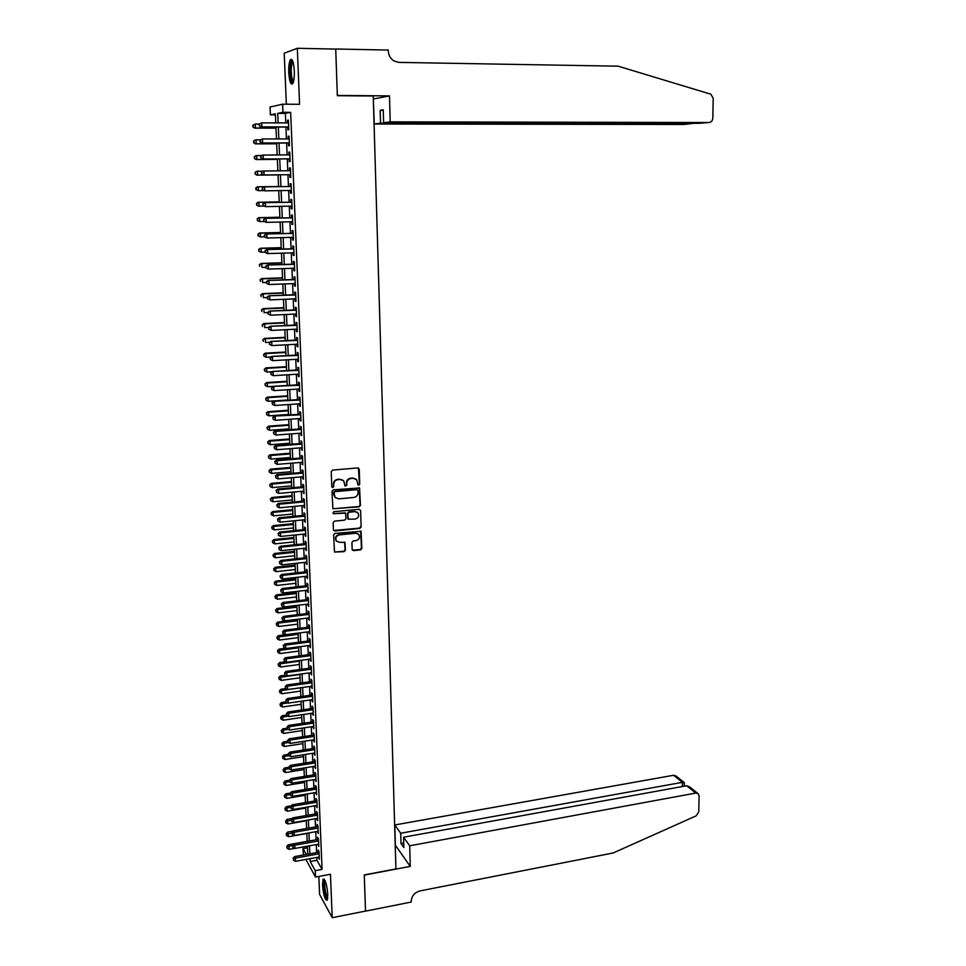 <?xml version="1.0" encoding="UTF-8"?>
<svg xmlns="http://www.w3.org/2000/svg" width="966" height="966" viewBox="0 0 966 966"><rect width="100%" height="100%" fill="white"/><g stroke="black" fill="none" stroke-linecap="round" stroke-linejoin="round"><path stroke-width="1.45" d="M358.797 485.222L359.738 484.159L359.243 469.21L357.806 467.918L332.594 470.092L331.229 471.625L331.797 486.671L332.823 487.576L333.765 486.502L333.693 484.558C333.862 481.793 335.311 480.15 338.028 479.631L340.129 479.45L343.727 480.875L345.067 486.079L346.794 485.318L346.722 483.386C346.903 480.633 348.34 478.991 351.032 478.484L353.121 478.303L356.671 479.691L357.794 484.328L358.797 485.222M358 484.896L359.34 483.869L358.458 468.039M331.99 487.214L333.391 486.212L333.693 484.558M345.043 486.055L346.408 485.041L346.722 483.386M327.812 894.528C326.81 884.216 325.252 879.084 323.115 879.145L322.487 884.892C323.465 895.12 325.035 900.24 327.172 900.227L327.812 894.528M294.292 70.868C293.64 61.909 292.336 58.202 290.368 59.735C289.136 62.053 288.593 66.34 288.762 72.595C289.414 81.494 290.718 85.189 292.686 83.692C293.918 81.422 294.461 77.147 294.292 70.868M352.167 549.4L353.592 550.632L360.535 549.895L361.864 548.374L361.03 531.3L334.948 533.401L333.608 534.935L334.502 552.081L344.125 551.646L345.466 550.113L344.934 542.361L339.573 542.337L336.482 541.081C335.045 538.062 335.987 535.997 339.308 534.91L355.73 533.232L358.748 534.427C360.233 537.446 359.304 539.511 355.983 540.622L353.254 540.912L351.926 542.433L352.167 549.4M316.8 857.422L316.92 860.295L322.064 869.388L315.242 870.656L315.52 877.068L305.836 859.426M275.419 114.882L270.395 114.857L270.057 107.021L282.591 104.183L299.569 104.292L297.323 48.3L335.721 49.085L337.339 95.694L373.25 95.996L395.927 868.929L364.267 874.918L365.522 911.071L332.207 917.7L330.469 874.266L315.52 877.068M282.591 104.183L282.941 112.31L277.749 113.372L278.16 122.887M322.064 869.388L290.669 112.346L282.941 112.31M359.098 506.836L360.439 505.315L359.569 487.975L333.33 489.822L331.978 491.368L332.896 508.768L359.098 506.836L360.04 505.013L359.135 487.661M360.608 510.531L361.151 526.917L359.823 528.438L334.864 530.962L333.415 529.718L333.149 522.666L334.49 521.133L344.669 520.131L346.009 518.597L345.538 513.115L333.789 513.695L332.992 513.369L333.717 511.726L359.183 509.275L360.608 510.531L361.151 526.917M318.828 876.452L319.589 894.383L332.207 917.7M297.323 48.3L284.209 53.178L286.359 104.207M287.796 127.053L287.904 129.855L288.786 129.722L288.387 120.098L287.506 120.255L287.614 122.899M288.46 143.004L288.58 145.794L289.462 145.697L289.063 136.121L288.182 136.242L288.291 138.923M289.124 158.883L289.245 161.66L290.126 161.6L289.728 152.073L288.846 152.145L288.955 154.862M289.788 174.689L289.909 177.442L290.79 177.43L290.392 167.939L289.51 167.975L289.631 170.728M290.452 190.447L290.573 193.164L291.442 193.188L291.056 183.745L290.174 183.745L290.283 186.498M291.116 206.144L291.225 208.813L292.106 208.873L291.708 199.467L290.826 199.431L290.947 202.172M291.768 221.782L291.877 224.378L292.758 224.486L292.36 215.128L291.49 215.044L291.599 217.773M292.42 237.334L292.529 239.882L293.41 240.027L293.012 230.705L292.143 230.584L292.251 233.301M293.072 252.814L293.181 255.314L294.05 255.483L293.664 246.221L292.783 246.064L292.903 248.757M293.724 268.222L293.821 270.673L294.702 270.878L294.316 261.653L293.435 261.46L293.543 264.153M294.364 283.569L294.461 285.96L295.342 286.214L294.956 277.025L294.075 276.795L294.195 279.464M295.004 298.832L295.101 301.175L295.982 301.464L295.596 292.324L294.715 292.058L294.835 294.715M295.644 314.035L295.741 316.329L296.61 316.655L296.236 307.55L295.354 307.248L295.463 309.893M296.272 329.165L296.369 331.41L297.25 331.761L296.864 322.704L295.994 322.366L296.103 325.011M296.912 344.234L296.997 346.42L297.878 346.818L297.504 337.798L296.622 337.424L296.731 340.044M297.54 359.219L297.625 361.369L298.506 361.791L298.132 352.807L297.25 352.409L297.359 355.017M298.168 374.156L298.252 376.245L299.122 376.704L298.748 367.768L297.878 367.322L297.987 369.93M298.784 389.008L298.88 391.049L299.75 391.544L299.375 382.645L298.506 382.174L298.615 384.758M299.412 403.8L299.496 405.792L300.366 406.324L299.991 397.473L299.122 396.954L299.231 399.538M300.028 418.532L300.112 420.476L300.981 421.031L300.619 412.216L299.738 411.673L299.846 414.245M300.643 433.191L301.597 435.678L301.223 426.9L300.354 426.32L300.462 428.88M301.259 447.777L302.201 450.265L301.839 441.522L300.969 440.907L301.078 443.454M301.863 462.303L302.817 464.779L302.455 456.073L301.573 455.433L301.682 457.956M302.479 476.769L303.421 479.221L303.058 470.563L302.189 469.887L302.286 472.41M303.082 491.175L304.024 493.614L303.662 484.98L302.793 484.28L302.889 486.792M303.686 505.508L304.616 507.935L304.266 499.35L303.396 498.601L303.493 501.1M304.278 519.78L305.22 522.195L304.858 513.646L303.988 512.861L304.097 515.361M304.882 533.993L305.811 536.384L305.449 527.871L304.58 527.074L304.688 529.549M305.473 548.133L306.403 550.523L306.053 542.047L305.184 541.202L305.28 543.677M306.065 562.224L306.995 564.591L306.633 556.15L305.775 555.281L305.872 557.744M306.645 576.243L307.574 578.598L307.224 570.194L306.355 569.3L306.464 571.751M307.236 590.202L308.166 592.544L307.816 584.188L306.947 583.259L307.043 585.686M307.816 604.1L308.746 606.431L308.396 598.111L307.526 597.145L307.635 599.572M308.396 617.938L309.325 620.257L308.975 611.973L308.106 610.983L308.214 613.398M308.975 631.728L309.893 634.022L309.555 625.775L308.685 624.748L308.782 627.151M309.555 645.445L310.472 647.727L310.122 639.516L309.265 638.466L309.361 640.856M310.134 659.102L311.04 661.372L310.702 653.197L309.832 652.122L309.941 654.501M310.702 672.698L311.607 674.968L311.269 666.818L310.412 665.707L310.509 668.086M311.269 686.246L312.175 688.492L311.837 680.39L310.98 679.243L311.076 681.61M311.837 699.734L312.743 701.968L312.404 693.89L311.535 692.731L311.644 695.073M312.392 713.149L313.298 715.383L312.96 707.341L312.103 706.146L312.199 708.489M312.96 726.529L313.865 728.738L313.527 720.733L312.67 719.513L312.767 721.843M313.515 739.835L314.421 742.033L314.083 734.063L313.225 732.82L313.322 735.138M314.071 753.094L314.976 755.279L314.638 747.334L313.781 746.066L313.878 748.372M314.626 766.292L315.52 768.465L315.194 760.556L314.336 759.252L314.433 761.558M315.182 779.429L316.075 781.591L315.749 773.718L314.88 772.389L314.976 774.684M315.725 792.518L316.619 794.668L316.293 786.831L315.435 785.479L315.532 787.761M316.28 805.547L317.162 807.685L316.836 799.884L315.979 798.496L316.075 800.778M316.824 818.528L317.705 820.653L317.379 812.877L316.522 811.476L316.619 813.734M317.367 831.448L318.249 833.561L317.923 825.821L317.065 824.384L317.162 826.642M317.899 844.308L318.792 846.421L318.466 838.705L317.609 837.244L317.705 839.49M290.669 112.346L285.368 113.396L285.767 122.899M285.948 127.053L286.443 138.923M286.612 143.016L287.119 154.874M287.288 158.895L287.796 170.74M287.953 174.713L288.46 186.523M288.629 190.483L289.124 202.196M289.293 206.181L289.776 217.809M289.945 221.818L290.44 233.349M290.609 237.382L291.092 248.817M291.261 252.875L291.744 264.213M291.913 268.282L292.384 279.536M292.565 283.63L293.036 294.787M293.205 298.917L293.676 309.977M293.845 314.119L294.316 325.095M294.485 329.261L294.944 340.141M295.125 344.331L295.584 355.126M295.753 359.328L296.212 370.026M296.393 374.265L296.84 384.879M297.021 389.129L297.468 399.658M297.637 403.921L298.083 414.366M298.265 418.652L298.699 429.013M298.88 433.323L299.315 443.587M299.496 447.922L299.931 458.101M300.112 462.46L300.547 472.555M300.728 476.926L301.151 486.949M301.332 491.332L301.754 501.269M301.947 505.677L302.358 515.53M302.539 519.95L302.962 529.718M303.143 534.162L303.553 543.858M303.747 548.314L304.145 557.925M304.338 562.405L304.737 571.932M304.93 576.436L305.328 585.879M305.522 590.407L305.92 599.777M306.113 604.305L306.5 613.603M306.693 618.155L307.079 627.369M307.273 631.933L307.659 641.074M307.852 645.662L308.239 654.719M308.432 659.331L308.818 668.315M309.011 672.928L309.386 681.839M309.579 686.476L309.953 695.315M310.146 699.976L310.521 708.73M310.714 713.403L311.088 722.085M311.281 726.77L311.644 735.392M311.849 740.089L312.211 748.638M312.404 753.347L312.767 761.824M312.96 766.557L313.322 774.949M313.515 779.707L313.878 788.027M314.071 792.796L314.421 801.055M314.626 805.825L314.976 814.024M315.17 818.806L315.52 826.932M315.725 831.738L316.063 839.792M316.268 844.61L316.594 852.592M318.442 857.12L319.323 859.221L318.997 851.541L318.14 850.056L318.237 852.29M303.396 854.995L303.01 848.571L306.282 854.463M307.454 847.774L303.01 848.571M310.062 858.653L310.195 861.527L315.242 870.656M278.341 127.053L278.848 138.935M279.029 143.04L279.548 154.922M279.717 158.955L280.237 170.813M280.406 174.798L280.925 186.631M281.094 190.592L281.601 202.341M281.77 206.326L282.277 217.978M282.458 221.987L282.953 233.543M283.135 237.576L283.63 249.035M283.799 253.092L284.294 264.467M284.475 268.548L284.958 279.814M285.139 283.919L285.622 295.101M285.803 299.219L286.286 310.315M286.467 314.457L286.938 325.457M287.119 329.623L287.59 340.527M287.783 344.717L288.242 355.536M288.423 359.75L288.894 370.473M289.076 374.711L289.534 385.337M289.728 389.6L290.186 400.141M290.368 404.428L290.826 414.885M291.007 419.184L291.454 429.556M291.647 433.867L292.094 444.155M292.275 448.49L292.722 458.693M292.915 463.052L293.35 473.171M293.543 477.554L293.978 487.589M294.159 491.984L294.594 501.934M294.787 506.341L295.21 516.218M295.403 520.65L295.837 530.431M296.031 534.886L296.441 544.595M296.634 549.062L297.057 558.686M297.25 563.178L297.661 572.717M297.866 577.221L298.277 586.688M298.47 591.216L298.88 600.598M299.074 605.139L299.472 614.448M299.677 619.013L300.076 628.238M300.269 632.815L300.668 641.967M300.873 646.568L301.259 655.648M301.464 660.249L301.851 669.257M302.056 673.882L302.443 682.805M302.636 687.454L303.022 696.305M303.227 700.966L303.614 709.732M303.807 714.417L304.193 723.111M304.387 727.809L304.761 736.442M304.966 741.139L305.341 749.701M305.546 754.422L305.908 762.911M306.113 767.644L306.488 776.06M306.693 780.818L307.055 789.162M307.26 793.931L307.623 802.203M307.828 806.984L308.178 815.183M308.383 819.989L308.746 828.116M308.951 832.933L309.301 840.988M309.506 845.818L309.857 853.811M275.769 122.887L275.37 113.855L270.395 114.857M307.743 854.198L307.393 846.204M307.176 841.374L306.826 833.308M306.62 828.49L306.258 820.351M306.053 815.558L305.691 807.347M305.485 802.565L305.123 794.281M304.906 789.512L304.544 781.168M304.338 776.41L303.976 767.994M303.759 763.249L303.396 754.76M303.191 750.039L302.817 741.477M302.612 736.768L302.225 728.135M302.02 723.437L301.646 714.731M301.44 710.058L301.054 701.268M300.849 696.607L300.462 687.756M300.257 683.107L299.871 674.183M299.665 669.547L299.279 660.539M299.074 655.926L298.675 646.846M298.47 642.257L298.071 633.092M297.878 628.516L297.468 619.278M297.274 614.726L296.864 605.404M296.659 600.864L296.248 591.47M296.055 586.942L295.644 577.475M295.439 572.971L295.028 563.42M294.835 558.928L294.413 549.292M294.219 544.824L293.785 535.116M293.592 530.66L293.169 520.867M292.976 516.436L292.541 506.558M292.348 502.139L291.913 492.189M291.72 487.782L291.285 477.747M291.092 473.364L290.645 463.245M290.452 458.886L290.005 448.671M289.824 444.336L289.377 434.048M289.184 429.725L288.725 419.341M288.544 415.042L288.085 404.585M287.892 400.298L287.433 389.745M287.252 385.494L286.781 374.844M286.6 370.606L286.129 359.883M285.948 355.669L285.477 344.85M285.284 340.648L284.813 329.744M284.632 325.566L284.149 314.566M283.968 310.412L283.485 299.327M283.304 295.198L282.809 284.004M282.627 279.899L282.144 268.62M281.963 264.539L281.468 253.164M281.287 249.107L280.78 237.648M280.611 233.603L280.104 222.047M279.923 218.026L279.416 206.374M279.246 202.377L278.727 190.628M278.558 186.655L278.039 174.822M277.87 170.837L277.351 158.967M277.17 154.934L276.65 143.04M276.469 138.947L275.95 127.041M285.368 113.396L277.749 113.372M316.92 860.295L310.195 861.527M287.506 120.255L288.399 120.255M288.182 136.242L289.063 136.23M288.846 152.145L289.728 152.145M289.51 167.975L290.392 167.975M290.573 193.164L291.442 193.152M291.225 208.813L292.094 208.789M291.877 224.378L292.746 224.366M292.529 239.882L293.398 239.858M293.181 255.314L294.05 255.29M293.821 270.673L294.69 270.637M294.461 285.96L295.33 285.924M295.101 301.175L295.97 301.138M295.741 316.329L296.598 316.28M296.369 331.41L297.226 331.362M296.997 346.42L297.854 346.371M297.625 361.369L298.482 361.308M298.252 376.245L299.11 376.185M298.88 391.049L299.726 390.989M299.496 405.792L300.341 405.732M300.112 420.476L300.957 420.403M300.728 435.086L301.573 435.014M301.332 449.625L302.177 449.564M301.947 464.115L302.781 464.042M302.551 478.52L303.384 478.448M303.155 492.877L303.988 492.805M303.747 507.174L304.58 507.09M304.35 521.399L305.184 521.314M304.942 535.562L305.775 535.478M305.534 549.666L306.367 549.569M306.125 563.697L306.947 563.613M306.705 577.68L307.538 577.583M307.297 591.59L308.118 591.506M307.876 605.453L308.697 605.356M308.456 619.254L309.277 619.146M309.035 632.984L309.845 632.887M309.603 646.665L310.424 646.556M310.183 660.285L310.992 660.176M310.75 673.845L311.559 673.725M311.318 687.345L312.127 687.224M311.873 700.785L312.682 700.664M312.441 714.176L313.25 714.055M312.996 727.495L313.805 727.374M313.552 740.765L314.361 740.644M314.107 753.987L314.916 753.854M314.662 767.149L315.459 767.016M315.218 780.25L316.015 780.117M315.761 793.291L316.558 793.158M316.305 806.284L317.102 806.151M316.848 819.228L317.645 819.083M317.391 832.112L318.176 831.967M317.935 844.936L318.72 844.803M318.466 857.711L319.251 857.567M355.742 478.907L353.121 478.303M346.335 483.109C346.516 480.344 347.953 478.713 350.646 478.206L352.735 478.025M342.833 480.102L340.129 479.45M333.318 484.268C333.487 481.503 334.924 479.873 337.641 479.353L339.742 479.172M332.908 508.78L358.7 506.534M358 490.535L356.997 489.641L334.948 491.658L333.995 492.732L335.069 497.393L338.728 498.867L353.785 497.466C356.466 496.935 357.891 495.304 358.072 492.563L358 490.535M335.492 497.84L333.693 494.483L333.62 492.443L334.562 491.368L356.599 489.364M333.681 530.479L359.424 528.112L360.753 526.591M345.152 512.801L333.789 513.695M355.174 519.092C358.543 517.969 359.449 515.88 357.927 512.825L354.92 511.642L349.137 512.197L347.796 513.731L348.255 519.201L355.174 519.092M357.215 512.197L354.92 511.642M347.869 518.887L347.41 513.429L348.75 511.895L354.534 511.34M358.108 533.836L355.73 533.232M336.687 541.31L336.108 540.743C334.671 537.724 335.613 535.671 338.933 534.584L355.343 532.906M334.465 552.021L343.751 551.296L345.079 549.775L344.572 542.059M352.421 550.137L360.149 549.557L361.465 548.036L360.644 530.998M259.347 124.046L255.266 124.046L255.447 128.007L254.662 128.14L275.998 128.152M253.177 126.86L253.104 125.278L252.863 126.908L255.447 128.007L275.998 128.007M252.79 125.326L255.266 124.046L253.104 125.278M254.662 128.14L252.863 126.908M259.178 124.167L259.25 125.785L259.178 124.167L261.701 122.863L288.508 122.911M259.504 124.107L261.701 122.863L261.895 126.896L261.074 127.041L288.677 127.053M288.677 126.92L261.895 126.896L259.576 125.725M259.25 125.785L261.074 127.041M293.217 82.569C292.287 82.762 291.515 81.168 290.887 77.787C289.824 68.139 290.416 62.512 292.65 60.894L292.65 60.894M292.976 61.752L292.565 62.162C291.14 65.507 290.875 70.566 291.768 77.352L293.471 81.736M291.877 59.506L291.599 59.832C289.836 63.985 289.51 70.264 290.609 78.681L292.481 83.945M327.631 898.863C326.436 898.585 325.349 895.651 324.371 890.072C323.586 884.204 323.743 880.871 324.817 880.086M325.216 880.944C324.552 882.405 324.54 885.387 325.168 889.903C325.88 894.178 326.75 896.846 327.764 897.909M324.141 879.108C323.344 880.968 323.332 884.651 324.105 890.157C324.974 895.385 326.037 898.682 327.281 900.058M390.192 121.861L709.02 122.513C711.266 122.259 712.534 120.81 712.811 118.178L713.21 98.351L710.867 94.221L618.168 66.183L398.898 62.392L394.08 61.027C390.493 58.757 388.561 55.4 388.284 50.957L388.26 50.075L335.721 49L337.327 95.453L389.491 95.9L390.192 121.861L383.611 122.742L383.248 109.822L380.181 110.329L380.544 123.153L374.24 124.01L684.049 124.469L693.95 123.31M380.544 123.153L695.303 123.31M373.335 98.967L374.24 124.01M389.491 95.9L373.504 98.967M383.611 122.742L698.732 123.322L709.02 122.513M380.181 110.329L383.26 110.341M409.705 845.793L695.798 793.062L686.669 785.744L403.559 837.22L409.705 845.793L410.26 866.393L364.279 875.111L365.486 911.083M695.798 793.062L698.321 793.823L699.082 795.972L698.756 811.971L696.148 815.859L613.156 852.978L420.005 890.918C414.547 892.524 411.613 896.001 411.202 901.375L411.226 902.051L365.522 911.143M395.227 845.033L410.26 866.393M395.372 845.008L394.78 824.976L400.697 833.235L400.987 843.499L403.848 847.544L403.559 837.22M400.697 833.235L682.407 782.339L673.592 775.275L676.067 776.036L683.988 782.375M394.78 824.976L673.592 775.275M400.987 843.499L403.728 842.992M684.326 783.028L682.407 782.339L682.334 786.541M697.742 793.364L689.796 787.012L686.669 785.744M260.542 139.828L256.002 139.841L256.183 143.777L255.398 143.874L276.687 143.801M253.913 142.642L253.841 141.06L253.599 142.678L256.183 143.777L276.674 143.717M253.527 141.108L255.217 139.949L253.841 141.06M255.398 143.874L253.599 142.678M261.714 155.538L256.739 155.574L256.92 159.487L256.135 159.547L277.363 159.39M254.662 158.352L254.589 156.782L254.348 158.376L256.92 159.487L277.363 159.342M254.275 156.806L255.942 155.635L254.589 156.782M256.135 159.547L254.348 158.376M256.859 175.148L278.039 174.906L256.859 175.148L255.084 173.989L255.314 172.419L255.084 173.989M262.873 171.163L257.463 171.224L257.644 175.124L255.398 173.977M255.012 172.431L256.678 171.248L255.314 172.419M256.05 187.996L256.123 189.541L256.05 187.996L258.188 186.8L278.546 186.51L257.403 186.8L258.188 186.8L258.381 190.688L263.67 190.604M256.123 189.541L258.381 190.688L255.809 189.541M255.736 187.984L257.403 186.8M259.914 140.263L259.987 141.869L259.914 140.263L262.45 138.971L289.172 138.911M260.24 140.215L262.45 138.971L262.631 142.992L261.81 143.089L289.341 143.004M289.341 142.908L262.631 142.992L260.313 141.821M259.987 141.869L261.81 143.089M260.651 156.275L260.735 157.881L260.651 156.275L262.354 155.091L289.836 154.85M260.977 156.251L263.175 155.019L263.368 159.016L262.547 159.076L290.005 158.883M290.005 158.822L263.368 159.016L261.061 157.856M260.735 157.881L262.547 159.076M261.388 172.214L261.786 173.795L261.388 172.214L263.09 171.018L290.5 170.716M261.714 172.214L263.911 170.982L264.092 174.967L263.271 174.991L290.669 174.677L264.092 174.967L261.786 173.795M261.46 173.808L263.271 174.991M262.45 188.092L264.636 186.873L291.164 186.498L263.815 186.873L264.636 186.873L264.817 190.833L262.197 189.674L262.45 188.092L262.197 189.674M291.334 190.435L264.817 190.833L262.523 189.674M263.815 186.873L262.124 188.08M279.222 201.894L258.127 202.268L258.912 202.317L259.093 206.181L263.935 206.084M279.222 201.954L258.912 202.317L256.473 203.476L256.859 205.046L256.787 203.5M256.859 205.046L258.308 206.12L256.545 205.021M256.473 203.476L258.127 202.268M291.817 202.148L264.539 202.643L291.829 202.22M263.175 203.898L265.36 202.691L265.541 206.639L262.921 205.456L263.175 203.898L262.921 205.456M291.986 206.132L265.541 206.639L263.247 205.48M264.539 202.643L262.849 203.874M279.886 217.205L258.852 217.664L259.637 217.748L259.818 221.6L264.201 221.504M279.899 217.314L259.637 217.748L257.197 218.884L257.584 220.465L257.511 218.92M257.584 220.465L259.818 221.6L257.27 220.429M257.197 218.884L258.852 217.664M292.481 217.748L265.264 218.352L292.481 217.857M263.911 219.632L266.085 218.437L266.266 222.361L263.658 221.166L263.911 219.632L263.658 221.166M292.638 221.757L266.266 222.361L263.972 221.202M265.264 218.352L263.585 219.596M280.563 232.468L259.564 232.999L260.361 233.12L260.542 236.948L264.442 236.851M280.563 232.601L260.361 233.12L257.922 234.231L258.308 235.813L258.236 234.279M258.308 235.813L260.542 236.948L257.994 235.764M257.922 234.231L259.564 232.999M293.121 233.277L265.976 233.977L293.133 233.422M264.624 235.293L266.797 234.11L266.978 238.01L264.37 236.803L264.624 235.293L264.37 236.803M293.29 237.31L266.978 238.01L264.696 236.851M265.976 233.977L264.298 235.245M281.227 247.646L260.289 248.262L261.074 248.419L261.255 252.235L265.082 252.114M281.227 247.827L261.074 248.419L258.634 249.506L259.021 251.1L258.948 249.566M259.021 251.1L260.458 252.066L258.707 251.027M258.634 249.506L260.289 248.262M293.773 248.733L266.688 249.542L293.785 248.926M265.348 250.882L267.51 249.699L267.691 253.587L265.095 252.368L265.348 250.882L265.095 252.368M293.942 252.79L267.691 253.587L265.421 252.44M266.688 249.542L265.022 250.81M281.879 262.764L261.001 263.452L261.786 263.646L261.967 267.437L265.783 267.316M281.891 262.981L261.786 263.646L259.347 264.708L259.733 266.314L259.661 264.793M259.347 264.708L261.001 263.452M294.413 264.116L267.401 265.034L294.425 264.346M266.061 266.399L268.222 265.227L268.403 269.103L265.807 267.86L266.061 266.399L265.807 267.86M294.582 268.198L268.403 269.103L266.133 267.944M267.401 265.034L265.735 266.314M282.543 277.81L261.701 278.57L262.498 278.812L262.667 282.579L266.483 282.446M282.555 278.063L262.498 278.812L260.071 279.85L260.446 281.456L260.373 279.947M260.071 279.85L261.701 278.57M295.053 279.44L268.113 280.442L295.065 279.705M266.773 281.843L268.934 280.683L269.103 284.535L266.519 283.279L266.773 281.843L266.519 283.279M295.234 283.533L269.103 284.535L266.845 283.376M268.113 280.442L266.447 281.746M283.195 292.783L262.414 293.628L263.199 293.893L263.368 297.661L267.171 297.504M283.207 293.084L263.199 293.893L260.772 294.92L261.158 296.526L261.086 295.028M260.772 294.92L262.414 293.628M295.693 294.678L268.814 295.789L295.705 294.992M267.485 297.214L269.635 296.067L269.816 299.895L267.232 298.639L267.485 297.214L267.232 298.639M295.862 298.796L269.816 299.895L267.558 298.748M268.814 295.789L267.159 297.105M283.847 307.695L263.114 308.625L263.899 308.915L264.08 312.67L267.872 312.489M283.859 308.033L263.899 308.915L261.484 309.917L261.871 311.535L261.798 310.038M261.484 309.917L263.114 308.625M296.333 309.857L269.514 311.064L296.345 310.207M268.186 312.513L270.335 311.378L270.516 315.194L267.932 313.914L268.186 312.513L267.932 313.914M296.502 313.998L270.516 315.194L268.258 314.047M269.514 311.064L267.86 312.392M284.499 322.547L263.815 323.538L264.599 323.876L264.769 327.607L268.814 327.402M284.511 322.922L264.599 323.876L262.184 324.854L262.571 326.472L262.498 324.987M262.184 324.854L263.815 323.538M296.96 324.962L270.214 326.267L296.973 325.349M268.886 327.752L271.035 326.617L271.204 330.42L268.633 329.128L268.886 327.752L268.633 329.128M297.142 329.128L271.204 330.42L268.959 329.273M270.214 326.267L268.56 327.607M285.139 337.327L264.503 338.39L265.3 338.764L265.469 342.471L269.888 342.242M285.163 337.738L265.3 338.764L262.885 339.718L263.271 341.348L263.199 339.863M262.885 339.718L264.503 338.39M297.588 340.008L270.915 341.409L297.613 340.43M269.586 342.906L271.724 341.795L271.905 345.574L269.333 344.27L269.586 342.906L269.333 344.27M297.769 344.186L271.905 345.574L269.659 344.427M270.915 341.409L269.26 342.761M285.791 352.035L265.203 353.182L265.988 353.58L266.157 357.275L270.951 357.009M285.803 352.481L265.988 353.58L263.585 354.51L263.959 356.152L263.899 354.679M266.157 357.275L263.959 356.152M263.585 354.51L265.203 353.182M298.216 354.969L271.603 356.466L298.24 355.44M270.287 358L270.359 359.509L270.287 358L272.424 356.889L272.593 360.656L298.397 359.171M271.603 356.466L269.961 357.831M270.359 359.509L272.593 360.656M286.431 366.694L265.892 367.901L266.676 368.336L266.845 372.019L272.001 371.705M286.443 367.165L266.676 368.336L264.273 369.254L264.66 370.896L264.587 369.423M266.845 372.019L264.66 370.896M264.273 369.254L265.892 367.901M298.844 369.869L272.291 371.475L298.868 370.376M270.975 373.033L271.048 374.53L270.975 373.033L273.112 371.922L273.281 375.677L299.013 374.096M272.291 371.475L270.649 372.84M271.048 374.53L273.281 375.677M287.059 381.268L266.58 382.56L267.365 383.031L267.534 386.69L287.252 385.434M287.083 381.787L267.365 383.031L264.962 383.913L265.348 385.567L265.276 384.106M267.534 386.69L265.348 385.567M264.962 383.913L266.58 382.56M299.46 384.71L272.98 386.4L299.484 385.253M271.663 387.982L271.736 389.479L271.663 387.982L273.789 386.895L273.97 390.626L299.641 388.96M272.98 386.4L271.337 387.789M271.736 389.479L273.97 390.626M287.699 395.794L267.256 397.147L268.041 397.654L268.222 401.301L287.88 399.972M287.723 396.35L268.041 397.654L265.65 398.523L266.036 400.178L265.964 398.716M268.222 401.301L266.036 400.178M265.65 398.523L267.256 397.147M300.076 399.477L273.656 401.264L300.1 400.057M272.352 402.87L272.424 404.356L272.352 402.87L274.477 401.784L274.646 405.503L300.257 403.74M273.656 401.264L272.026 402.665M272.424 404.356L274.646 405.503M288.327 410.248L267.944 411.673L268.729 412.216L268.898 415.839L288.52 414.45M288.351 410.84L268.729 412.216L266.338 413.05L266.725 414.728L266.652 413.267M268.898 415.839L266.725 414.728M266.338 413.05L267.944 411.673M300.692 414.185L274.332 416.056L300.716 414.788M273.04 417.698L273.1 419.172L273.04 417.698L275.153 416.612L275.322 420.319L300.873 418.471M274.332 416.056L272.714 417.469M273.1 419.172L275.322 420.319M288.955 424.642L268.62 426.139L269.405 426.706L269.574 430.317L289.148 428.856M288.991 425.257L269.405 426.706L267.027 427.527L267.401 429.206L267.328 427.757M269.574 430.317L267.401 429.206M267.027 427.527L268.62 426.139M301.307 428.819L275.008 430.788L275.829 431.379L301.332 429.459M273.716 432.454L273.789 433.915L273.716 432.454L275.829 431.379L275.998 435.062L301.489 433.118M275.008 430.788L273.39 432.213M273.789 433.915L275.998 435.062M289.583 438.962L269.297 440.532L270.082 441.136L270.251 444.734L289.776 443.201M289.619 439.627L270.082 441.136L267.703 441.933L268.077 443.623L268.017 442.174M270.251 444.734L268.077 443.623M267.703 441.933L269.297 440.532M301.923 443.382L275.684 445.447L276.505 446.075L301.947 444.07M274.392 447.137L274.465 448.598L274.392 447.137L276.505 446.075L276.674 449.733L302.104 447.717M275.684 445.447L274.066 446.884M274.465 448.598L276.674 449.733M290.211 453.235L269.961 454.865L270.746 455.505L270.915 459.079L290.392 457.486M290.235 453.923L270.746 455.505L268.379 456.278L268.753 457.969L268.693 456.544M270.915 459.079L268.753 457.969M268.379 456.278L269.961 454.865M302.527 457.896L276.361 460.045L277.17 460.71L302.551 458.608M275.069 461.76L275.141 463.221L275.069 461.76L277.17 460.71L277.339 464.356L302.708 462.243M276.361 460.045L274.742 461.494M275.141 463.221L277.339 464.356M290.826 467.435L270.637 469.138L271.422 469.802L271.579 473.376L291.02 471.71M290.863 468.16L271.422 469.802L269.043 470.563L269.429 472.265L269.357 470.828M271.579 473.376L269.429 472.265M269.043 470.563L270.637 469.138M303.131 472.338L277.025 474.572L277.834 475.272L303.167 473.086M275.745 476.31L275.805 477.759L275.745 476.31L277.834 475.272L278.003 478.895L303.312 476.697M277.025 474.572L275.419 476.033M275.805 477.759L278.003 478.895M291.454 481.575L271.301 483.35L272.086 484.051L272.255 487.601L291.635 485.874M291.478 482.336L272.086 484.051L269.719 484.787L270.094 486.49L270.033 485.065M272.255 487.601L270.094 486.49M269.719 484.787L271.301 483.35M303.735 486.707L277.689 489.038L278.498 489.762L303.759 487.504M276.409 490.8L276.469 492.249L276.409 490.8L278.498 489.762L278.667 493.385L303.916 491.102M277.689 489.038L276.083 490.511M276.469 492.249L278.667 493.385M292.07 495.655L271.965 497.49L272.75 498.227L272.907 501.765L292.251 499.977M292.094 496.452L272.75 498.227L270.383 498.939L270.77 500.654L270.697 499.241M272.907 501.765L270.77 500.654M270.383 498.939L271.965 497.49M292.674 509.674L272.617 511.582L273.571 515.856L292.867 514.009M292.71 510.507L273.402 512.342L271.048 513.043L271.422 514.757L271.361 513.344M273.571 515.856L271.422 514.757M271.048 513.043L272.617 511.582M293.29 523.632L273.281 525.601L274.223 529.899L293.483 527.979M293.326 524.502L274.066 526.398L271.712 527.074L272.086 528.788L272.026 527.388M274.223 529.899L272.086 528.788M271.712 527.074L273.281 525.601M304.326 501.028L278.353 503.443L279.162 504.204L304.362 501.849M277.073 505.23L277.145 506.667L277.073 505.23L279.162 504.204L279.331 507.802L304.519 505.435M278.353 503.443L276.747 504.928M277.145 506.667L279.331 507.802M304.93 515.276L279.005 517.776L279.826 518.573L304.966 516.134M277.737 519.587L277.797 521.024L277.737 519.587L279.826 518.573L279.983 522.159L305.111 519.696M279.005 517.776L277.411 519.273M277.797 521.024L279.983 522.159M305.522 529.465L279.657 532.049L280.478 532.882L305.558 530.358M278.389 533.884L278.462 535.321L278.389 533.884L280.478 532.882L280.635 536.444L305.703 533.908M279.657 532.049L278.075 533.558M278.462 535.321L280.635 536.444M293.893 537.531L273.933 539.571L274.875 543.882L294.087 541.902M293.93 538.424L274.718 540.392L272.364 541.045L272.75 542.771L272.678 541.383M274.875 543.882L272.75 542.771M272.364 541.045L273.933 539.571M306.113 543.592L280.309 546.261L281.13 547.118L306.15 544.522M279.053 548.12L279.114 549.545L279.053 548.12L281.13 547.118L281.287 550.668L306.294 548.048M280.309 546.261L278.727 547.782M279.114 549.545L281.287 550.668M294.497 551.369L274.586 553.47L275.527 557.793L294.69 555.752M294.545 552.298L275.37 554.327L273.028 554.955L273.402 556.694L273.33 555.305M275.527 557.793L273.402 556.694M273.028 554.955L274.586 553.47M306.705 557.648L280.961 560.413L281.782 561.294L306.741 558.614M279.705 562.297L279.766 563.709L279.705 562.297L281.782 561.294L281.939 564.832L306.886 562.127M280.961 560.413L279.379 561.934M279.766 563.709L281.939 564.832M295.101 565.146L275.225 567.308L276.179 571.655L295.294 569.554M295.149 566.112L276.01 568.189L273.68 568.817L274.054 570.556L273.994 569.167M276.179 571.655L274.054 570.556M273.68 568.817L275.225 567.308M307.285 571.655L281.613 574.504L282.422 575.422L307.333 572.657M280.357 576.4L280.418 577.813L280.357 576.4L282.422 575.422L282.579 578.936L307.478 576.147M281.613 574.504L280.031 576.038M280.418 577.813L282.579 578.936M295.705 578.863L275.878 581.097L276.819 585.444L295.898 583.283M295.741 579.854L276.662 582.003L274.32 582.607L274.706 584.345L274.634 582.969M276.819 585.444L274.706 584.345M274.32 582.607L275.878 581.097M307.864 585.589L282.253 588.523L283.062 589.477L307.913 586.628M280.997 590.455L281.07 591.856L280.997 590.455L283.062 589.477L283.231 592.979L308.057 590.105M282.253 588.523L280.683 590.069M281.07 591.856L283.231 592.979M296.296 592.52L276.517 594.815L277.459 599.186L296.49 596.964M296.345 593.547L277.302 595.756L274.972 596.336L275.346 598.087L275.286 596.71M277.459 599.186L275.346 598.087M274.972 596.336L276.517 594.815M308.456 599.475L282.893 602.482L283.702 603.46L308.492 600.538M281.649 604.438L281.71 605.827L281.649 604.438L283.702 603.46L283.871 606.95L308.637 604.004M282.893 602.482L281.323 604.04M281.71 605.827L283.871 606.95M296.9 606.129L277.157 608.483L278.099 612.867L297.093 610.584M296.936 607.179L277.942 609.449L275.612 610.017L275.998 611.768L275.926 610.403M278.099 612.867L275.998 611.768M275.612 610.017L277.157 608.483M309.023 613.289L283.533 616.393L284.342 617.395L309.072 614.388M282.289 618.361L282.35 619.749L282.289 618.361L284.342 617.395L284.499 620.872L309.217 617.842M283.533 616.393L281.963 617.95M282.35 619.749L284.499 620.872M297.492 619.677L277.797 622.08L278.739 626.487L297.685 624.145M297.54 620.764L278.582 623.082L276.252 623.625L276.638 625.388L276.566 624.024M278.739 626.487L276.638 625.388M276.252 623.625L277.797 622.08M309.603 627.055L284.161 630.23L284.982 631.269L309.651 628.178M282.929 632.223L282.99 633.611L282.929 632.223L284.982 631.269L285.139 634.722L309.796 631.619M284.161 630.23L282.603 631.812M282.99 633.611L285.139 634.722M298.071 633.153L278.425 635.628L279.367 640.047L298.277 637.645M298.12 634.276L276.892 637.186L277.266 638.949L277.206 637.596M279.367 640.047L277.266 638.949M276.892 637.186L278.425 635.628M310.183 640.748L284.801 644.008L285.61 645.071L310.231 641.907M283.569 646.025L283.63 647.401L283.569 646.025L285.61 645.071L285.767 648.524L310.376 645.336M284.801 644.008L283.243 645.602M283.63 647.401L285.767 648.524M285.356 648.307L279.065 649.116L280.007 653.547L298.856 651.084M298.711 647.739L277.532 650.686L277.906 652.461L277.846 651.108M280.007 653.547L277.906 652.461M277.532 650.686L279.065 649.116M310.75 654.393L285.429 657.725L286.238 658.824L310.798 655.588M284.197 659.766L284.258 661.142L284.197 659.766L286.238 658.824L286.395 662.253L310.943 658.993M285.429 657.725L283.871 659.331M284.258 661.142L286.395 662.253M285.489 661.782L279.693 662.555L280.635 666.999L299.448 664.475M299.303 661.13L278.16 664.125L278.534 665.9L278.474 664.56M280.635 666.999L278.534 665.9M278.16 664.125L279.693 662.555M311.318 667.977L286.057 671.394L286.866 672.517L311.366 669.197M284.825 673.447L284.898 674.811L284.825 673.447L286.866 672.517L287.023 675.934L311.511 672.59M286.057 671.394L284.511 673M284.898 674.811L287.023 675.934M285.634 675.21L280.321 675.922L281.263 680.378L300.028 677.806M299.883 674.485L278.8 677.504L279.174 679.291L279.102 677.951M281.263 680.378L279.174 679.291M278.8 677.504L280.321 675.922M311.885 681.501L286.685 684.991L287.494 686.15L311.933 682.757M285.453 687.067L285.525 688.432L285.453 687.067L287.494 686.15L287.651 689.543L312.078 686.138M286.685 684.991L285.139 686.609M285.525 688.432L287.651 689.543M285.779 688.565L280.937 689.241L281.879 693.721L300.607 691.088M300.462 687.768L279.428 690.835L279.802 692.622L279.729 691.294M281.879 693.721L279.802 692.622M279.428 690.835L280.937 689.241M312.453 694.965L287.3 698.527L288.11 699.722L312.501 696.245M286.081 700.64L286.141 701.992L286.081 700.64L288.11 699.722L288.266 703.103L312.646 699.613M287.3 698.527L285.755 700.157M286.141 701.992L288.266 703.103M286.057 701.859L281.565 702.511L282.507 706.991L301.187 704.299M287.856 702.886L280.043 704.105L280.418 705.904L280.357 704.576M282.507 706.991L280.418 705.904M280.043 704.105L281.565 702.511M313.008 708.368L287.916 712.014L288.737 713.234L313.069 709.684M286.709 714.14L286.769 715.492L286.709 714.14L288.737 713.234L288.882 716.603L313.201 713.041M287.916 712.014L286.383 713.657M286.769 715.492L288.882 716.603M286.504 715.082L282.181 715.709L283.123 720.213L301.766 717.46M288.061 716.168L280.671 717.327L281.046 719.127L280.985 717.798M283.123 720.213L281.046 719.127M280.671 717.327L282.181 715.709M313.564 721.723L288.532 725.442L289.353 726.686L313.624 723.063M287.325 727.591L287.385 728.932L287.325 727.591L289.353 726.686L289.498 730.042L313.769 726.408M288.532 725.442L286.999 727.096M287.385 728.932L289.498 730.042M287.059 728.231L282.796 728.859L283.738 733.375L302.334 730.574M288.254 729.39L281.287 730.477L281.661 732.288L281.601 730.972M283.738 733.375L281.661 732.288M281.287 730.477L282.796 728.859M314.119 735.017L289.148 738.809L289.957 740.077L314.179 736.394M287.94 740.982L288.001 742.311L287.94 740.982L289.957 740.077L290.114 743.422L314.324 739.715M289.148 738.809L287.626 740.475M288.001 742.311L290.114 743.422M287.663 741.308L283.412 741.96L284.342 746.477L302.901 743.627M288.46 742.552L281.903 743.591L282.277 745.39L282.217 744.086M284.342 746.477L282.277 745.39M281.903 743.591L283.412 741.96M314.675 748.252L289.764 752.128L290.573 753.42L314.735 749.652M288.556 754.313L288.617 755.641L288.556 754.313L290.573 753.42L290.73 756.74L314.88 752.961M289.764 752.128L288.23 753.794M288.617 755.641L290.73 756.74M288.266 754.337L284.028 755.001L284.958 759.53L303.469 756.62M288.677 755.666L282.519 756.632L282.893 758.443L282.833 757.151M284.958 759.53L282.893 758.443M282.519 756.632L284.028 755.001M315.23 761.437L290.368 765.374L291.177 766.702L315.29 762.862M289.172 767.584L289.232 768.912L289.172 767.584L291.177 766.702L291.334 770.011L315.423 766.159M290.368 765.374L288.846 767.052M289.232 768.912L291.334 770.011M288.858 767.306L284.632 767.982L285.562 772.534L304.036 769.564M289.1 768.695L283.135 769.624L283.509 771.448L283.449 770.156M285.562 772.534L283.509 771.448M283.135 769.624L284.632 767.982M315.773 774.551L290.971 778.572L291.78 779.924L315.846 776.024M289.776 780.806L289.836 782.122L289.776 780.806L291.78 779.924L291.937 783.221L315.979 779.296M290.971 778.572L289.462 780.262M289.836 782.122L291.937 783.221M289.498 780.214L285.236 780.914L286.165 785.467L304.604 782.46M289.571 781.663L283.738 782.569L284.113 784.392L284.052 783.1M286.165 785.467L284.113 784.392M283.738 782.569L285.236 780.914M316.329 787.628L291.575 791.722L292.384 793.098L316.389 789.113M290.392 793.967L290.452 795.284L290.392 793.967L292.384 793.098L292.541 796.382L316.522 792.386M291.575 791.722L290.066 793.412M290.452 795.284L292.541 796.382M290.404 793.038L285.839 793.786L286.769 798.363L305.159 795.296M290.114 794.559L284.354 795.453L284.716 797.276L284.656 795.996M286.769 798.363L284.716 797.276M284.354 795.453L285.839 793.786M316.872 800.645L292.179 804.799L292.988 806.212L316.933 802.166M290.995 807.069L291.056 808.373L290.995 807.069L292.988 806.212L293.133 809.484L317.065 805.415M292.179 804.799L290.669 806.513M291.056 808.373L293.133 809.484M291.309 805.789L286.443 806.61L287.373 811.198L305.727 808.071M290.706 807.407L284.958 808.288L285.32 810.124L285.26 808.832M287.373 811.198L285.32 810.124M284.958 808.288L286.443 806.61M317.416 813.601L292.783 817.84L293.592 819.265L317.476 815.147M291.587 820.122L291.647 821.426L291.587 820.122L293.592 819.265L293.736 822.525L317.609 818.383M292.783 817.84L291.273 819.542M291.647 821.426L293.736 822.525M292.203 818.492L287.035 819.385L287.965 823.974L306.282 820.81M291.297 820.182L285.864 821.631L285.562 821.064L285.924 822.899L285.864 821.631M287.965 823.974L285.924 822.899M285.562 821.064L287.035 819.385M317.947 826.498L293.374 830.808L294.183 832.269L318.019 828.079M292.191 833.115L292.251 834.407L292.191 833.115L294.183 832.269L294.328 835.505L318.152 831.303M293.374 830.808L291.865 832.535M292.251 834.407L294.328 835.505M293.084 831.146L287.639 832.1L288.568 836.701L306.838 833.477M291.889 832.921L286.467 834.358L286.153 833.791L286.528 835.626L286.467 834.358M288.568 836.701L286.528 835.626M286.153 833.791L287.639 832.1M318.49 839.357L293.966 843.729L294.775 845.214L318.563 840.963M292.783 846.059L292.843 847.351L292.783 846.059L294.775 845.214L294.92 848.438L318.695 844.175M286.757 846.457L287.119 848.305L286.757 846.457L288.23 844.767L293.954 843.741L292.469 845.455M292.843 847.351L294.92 848.438M292.469 845.6L289.003 846.216L289.16 849.38L294.787 848.365M288.23 844.767L289.003 846.216L287.059 847.049M289.16 849.38L287.119 848.305M319.022 852.145L294.558 856.601L295.367 858.11L319.094 853.787M293.386 858.943L293.447 860.223L293.386 858.943L295.367 858.11L295.511 861.322L319.227 856.987M294.558 856.601L293.06 858.339M293.447 860.223L295.511 861.322M684.266 786.191L684.326 782.726"/></g></svg>
